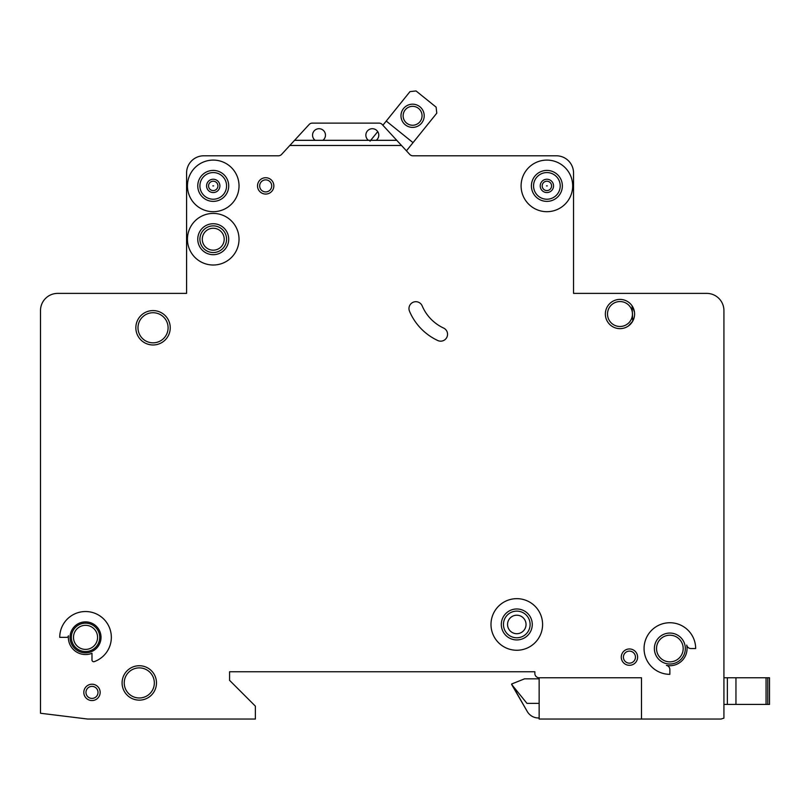 <?xml version="1.0" encoding="UTF-8"?>
<svg xmlns="http://www.w3.org/2000/svg" width="810" height="810" viewBox="0 0 810 810"><rect width="100%" height="100%" fill="white"/><g stroke="black" fill="none" stroke-linecap="round" stroke-linejoin="round"><path stroke-width="1.21" d="M424.207 115.779A11.613 11.613 0 0 1 412.594 127.393A11.613 11.613 0 0 1 400.98 115.779A11.613 11.613 0 0 1 412.594 104.176A11.613 11.613 0 0 1 424.207 115.779M403.137 115.779A9.457 9.457 0 0 0 412.594 125.246A9.457 9.457 0 0 0 422.05 115.779A9.457 9.457 0 0 0 412.594 106.323A9.457 9.457 0 0 0 403.137 115.779M406.438 150.822L436.772 113.187L436.124 107.143L416.046 90.953L410.002 91.601L382.877 125.246L382.199 124.507A4.303 4.303 0 0 0 379.039 123.12L312.296 123.12A4.303 4.303 0 0 0 309.126 124.507L294.567 140.322L322.876 140.322A6.45 6.45 0 0 0 319.008 128.709A6.45 6.45 0 0 0 315.141 140.322M377.723 131.635L370.018 141.183M413.029 142.641L386.248 121.054M723.927 704.427L723.927 310.584A17.202 17.202 0 0 0 706.725 293.382L573.541 293.382L573.541 172.996A17.202 17.202 0 0 0 556.348 155.793L412.735 155.793A4.303 4.303 0 0 1 409.738 154.416L401.517 145.476L289.818 145.476L281.586 154.416A4.303 4.303 0 0 1 278.589 155.793L203.776 155.793A17.202 17.202 0 0 0 186.583 172.996L186.583 293.382L57.702 293.382A17.202 17.202 0 0 0 40.5 310.584L40.5 713.256L87.693 719.047L255.373 719.047L255.373 706.148L229.574 680.349L229.574 671.753L534.853 671.753L534.853 673.474A4.303 4.303 0 0 0 539.146 677.767L641.479 677.767L641.479 719.047L721.042 719.047L723.927 718.146L723.927 704.427L727.36 704.427L727.36 677.767L769.5 677.767L769.5 704.427L769.5 677.767L769.5 704.427L727.36 704.427L727.36 677.767L723.927 677.767L723.927 640.791L723.927 677.767M208.555 185.895A4.688 4.688 0 0 1 213.232 181.207A4.688 4.688 0 0 1 217.92 185.895A4.688 4.688 0 0 1 213.232 190.583A4.688 4.688 0 0 1 208.555 185.895M542.204 185.895A4.688 4.688 0 0 1 546.892 181.207A4.688 4.688 0 0 1 551.569 185.895A4.688 4.688 0 0 1 546.892 190.583A4.688 4.688 0 0 1 542.204 185.895M637.612 657.133A8.171 8.171 0 0 1 629.441 665.304A8.171 8.171 0 0 1 621.27 657.133A8.171 8.171 0 0 1 629.441 648.962A8.171 8.171 0 0 1 637.612 657.133M100.156 692.388A8.171 8.171 0 0 1 91.986 700.559A8.171 8.171 0 0 1 83.815 692.388A8.171 8.171 0 0 1 91.986 684.217A8.171 8.171 0 0 1 100.156 692.388M202.277 239.213A10.965 10.965 0 0 0 213.232 250.179A10.965 10.965 0 0 0 224.198 239.213A10.965 10.965 0 0 0 213.232 228.248A10.965 10.965 0 0 0 202.277 239.213M507.546 624.459A9.244 9.244 0 0 0 516.79 633.703A9.244 9.244 0 0 0 526.034 624.459A9.244 9.244 0 0 0 516.79 615.215A9.244 9.244 0 0 0 507.546 624.459M408.969 308.57A6.875 6.875 0 0 1 422.172 305.886A43.001 43.001 0 0 0 443.586 328.05A6.875 6.875 0 0 1 446.907 337.193A6.875 6.875 0 0 1 437.764 340.524A56.751 56.751 0 0 1 409.516 311.263A6.875 6.875 0 0 1 408.969 308.57M546.497 185.895L547.276 185.895L546.497 185.895M212.848 185.895L213.627 185.895L212.848 185.895M542.589 624.459A25.799 25.799 0 0 0 516.79 598.661A25.799 25.799 0 0 0 490.992 624.459A25.799 25.799 0 0 0 516.79 650.258A25.799 25.799 0 0 0 542.589 624.459M501.309 624.459A15.481 15.481 0 0 0 516.79 639.93A15.481 15.481 0 0 0 532.271 624.459A15.481 15.481 0 0 0 516.79 608.978A15.481 15.481 0 0 0 501.309 624.459M644.061 648.537A25.799 25.799 0 0 0 669.86 674.335L669.86 669.597A4.303 4.303 0 0 0 666.417 665.385A17.202 17.202 0 0 0 686.708 645.094A4.303 4.303 0 0 0 690.92 648.537L695.658 648.537A25.799 25.799 0 0 0 669.86 622.738A25.799 25.799 0 0 0 644.061 648.537M654.379 648.537A15.481 15.481 0 0 0 669.86 664.018A15.481 15.481 0 0 0 685.331 648.537A15.481 15.481 0 0 0 669.86 633.055A15.481 15.481 0 0 0 654.379 648.537M239.031 239.213A25.799 25.799 0 0 0 213.232 213.415A25.799 25.799 0 0 0 187.444 239.213A25.799 25.799 0 0 0 213.232 265.012A25.799 25.799 0 0 0 239.031 239.213M197.761 239.213A15.481 15.481 0 0 0 213.232 254.694A15.481 15.481 0 0 0 228.714 239.213A15.481 15.481 0 0 0 213.232 223.732A15.481 15.481 0 0 0 197.761 239.213M197.761 185.895A15.481 15.481 0 0 0 213.232 201.376A15.481 15.481 0 0 0 228.714 185.895A15.481 15.481 0 0 0 213.232 170.414A15.481 15.481 0 0 0 197.761 185.895M239.031 185.895A25.799 25.799 0 0 0 213.232 160.096A25.799 25.799 0 0 0 187.444 185.895A25.799 25.799 0 0 0 213.232 211.694A25.799 25.799 0 0 0 239.031 185.895M531.411 185.895A15.481 15.481 0 0 0 546.892 201.376A15.481 15.481 0 0 0 562.363 185.895A15.481 15.481 0 0 0 546.892 170.414A15.481 15.481 0 0 0 531.411 185.895M572.68 185.895A25.799 25.799 0 0 0 546.892 160.096A25.799 25.799 0 0 0 521.093 185.895A25.799 25.799 0 0 0 546.892 211.694A25.799 25.799 0 0 0 572.68 185.895M71.351 637.359A14.185 14.185 0 0 0 85.536 651.544A14.185 14.185 0 0 0 99.731 637.359A14.185 14.185 0 0 0 85.536 623.163A14.185 14.185 0 0 0 71.351 637.359M70.055 637.359A15.481 15.481 0 0 0 85.536 652.83A15.481 15.481 0 0 0 101.017 637.359A15.481 15.481 0 0 0 85.536 621.878A15.481 15.481 0 0 0 70.055 637.359M91.986 653.295A17.202 17.202 0 0 1 68.415 635.789A1.721 1.721 0 0 1 66.703 637.359L59.737 637.359A25.799 25.799 0 0 1 110.656 631.456A25.799 25.799 0 0 1 94.294 661.618A1.721 1.721 0 0 1 91.986 660.008L91.986 653.295M632.083 305.836L632.731 321.185L628.58 325.843M122.087 682.931A17.202 17.202 0 0 0 139.279 700.134A17.202 17.202 0 0 0 156.482 682.931A17.202 17.202 0 0 0 139.279 665.729A17.202 17.202 0 0 0 122.087 682.931M135.847 327.787A17.202 17.202 0 0 0 153.039 344.979A17.202 17.202 0 0 0 170.242 327.787A17.202 17.202 0 0 0 153.039 310.584A17.202 17.202 0 0 0 135.847 327.787M605.364 314.027A14.62 14.62 0 0 0 619.984 328.647A14.62 14.62 0 0 0 634.594 314.027A14.62 14.62 0 0 0 619.984 299.406A14.62 14.62 0 0 0 605.364 314.027M257.519 185.895A8.171 8.171 0 0 0 265.69 194.066A8.171 8.171 0 0 0 273.861 185.895A8.171 8.171 0 0 0 265.69 177.724A8.171 8.171 0 0 0 257.519 185.895M368.449 140.322L376.194 140.322A6.45 6.45 0 0 0 372.327 128.709A6.45 6.45 0 0 0 368.449 140.322L322.876 140.322M539.146 677.767L539.146 719.047L641.479 719.047M376.194 140.322L396.758 140.322L401.517 145.476M396.758 140.322L382.199 124.507M289.818 145.476L294.567 140.322M312.296 123.12L379.039 123.12M539.146 678.851L524.526 678.851L511.626 684.004L527.269 711.524A12.899 12.899 0 0 0 538.437 717.974L539.146 717.974M511.626 684.44L527.269 711.524L511.626 684.44L526.946 703.353L539.146 703.353M769.5 704.427L769.5 677.767M723.927 609.839L723.927 593.933L723.927 609.839M723.927 481.707L723.927 415.925L723.927 481.707M723.927 384.112L723.927 310.584L723.927 384.112M706.725 293.382L699.091 293.382L706.725 293.382M628.58 293.382L573.541 293.382L573.541 172.996L573.541 293.382L628.58 293.382M278.589 155.793A4.303 4.303 0 0 0 281.586 154.416A4.303 4.303 0 0 1 278.589 155.793M278.164 155.793L203.776 155.793L278.164 155.793M186.583 172.996L186.583 293.382L131.544 293.382L186.583 293.382L186.583 172.996M61.033 293.382L57.702 293.382L61.033 293.382M40.5 713.256L40.5 686.374L40.5 713.256M40.5 676.056L40.5 593.933L40.5 676.056M40.5 481.707L40.5 310.584L40.5 481.707M229.574 680.349L229.574 671.753L534.853 671.753L534.853 673.474L534.853 671.753L229.574 671.753L229.574 680.349M634.463 312.052L632.711 306.828M767.779 704.427L767.779 677.767M766.058 704.427L766.058 677.767M735.956 704.427L735.956 677.767M206.58 185.895A6.652 6.652 0 0 1 213.232 179.243A6.652 6.652 0 0 1 219.895 185.895A6.652 6.652 0 0 1 213.232 192.557A6.652 6.652 0 0 1 206.58 185.895M540.229 185.895A6.652 6.652 0 0 1 546.892 179.243A6.652 6.652 0 0 1 553.544 185.895A6.652 6.652 0 0 1 546.892 192.557A6.652 6.652 0 0 1 540.229 185.895M199.908 185.895A13.324 13.324 0 0 0 213.232 199.219A13.324 13.324 0 0 0 226.567 185.895A13.324 13.324 0 0 0 213.232 172.57A13.324 13.324 0 0 0 199.908 185.895M533.557 185.895A13.324 13.324 0 0 0 546.892 199.219A13.324 13.324 0 0 0 560.216 185.895A13.324 13.324 0 0 0 546.892 172.57A13.324 13.324 0 0 0 533.557 185.895M607.51 314.027A12.464 12.464 0 0 0 619.984 326.491A12.464 12.464 0 0 0 632.448 314.027A12.464 12.464 0 0 0 619.984 301.553A12.464 12.464 0 0 0 607.51 314.027M656.525 648.537A13.324 13.324 0 0 0 669.86 661.861A13.324 13.324 0 0 0 683.184 648.537A13.324 13.324 0 0 0 669.86 635.202A13.324 13.324 0 0 0 656.525 648.537M73.497 637.359A12.039 12.039 0 0 0 85.536 649.397A12.039 12.039 0 0 0 97.575 637.359A12.039 12.039 0 0 0 85.536 625.32A12.039 12.039 0 0 0 73.497 637.359M124.234 682.931A15.046 15.046 0 0 0 139.279 697.977A15.046 15.046 0 0 0 154.335 682.931A15.046 15.046 0 0 0 139.279 667.885A15.046 15.046 0 0 0 124.234 682.931M199.908 239.213A13.324 13.324 0 0 0 213.232 252.538A13.324 13.324 0 0 0 226.567 239.213A13.324 13.324 0 0 0 213.232 225.879A13.324 13.324 0 0 0 199.908 239.213M259.676 185.895A6.024 6.024 0 0 0 265.69 191.919A6.024 6.024 0 0 0 271.714 185.895A6.024 6.024 0 0 0 265.69 179.881A6.024 6.024 0 0 0 259.676 185.895M503.466 624.459A13.324 13.324 0 0 0 516.79 637.784A13.324 13.324 0 0 0 530.115 624.459A13.324 13.324 0 0 0 516.79 611.125A13.324 13.324 0 0 0 503.466 624.459M137.994 327.787A15.046 15.046 0 0 0 153.039 342.832A15.046 15.046 0 0 0 168.095 327.787A15.046 15.046 0 0 0 153.039 312.731A15.046 15.046 0 0 0 137.994 327.787M623.417 657.133A6.024 6.024 0 0 0 629.441 663.157A6.024 6.024 0 0 0 635.455 657.133A6.024 6.024 0 0 0 629.441 651.119A6.024 6.024 0 0 0 623.417 657.133M85.971 692.388A6.024 6.024 0 0 0 91.986 698.412A6.024 6.024 0 0 0 98.01 692.388A6.024 6.024 0 0 0 91.986 686.374A6.024 6.024 0 0 0 85.971 692.388"/></g></svg>
